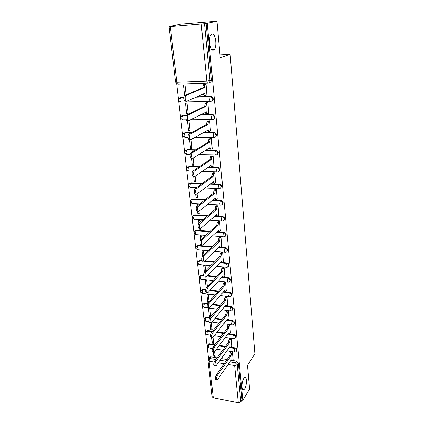 <?xml version="1.0" encoding="UTF-8"?>
<svg xmlns="http://www.w3.org/2000/svg" width="424" height="424" viewBox="0 0 424 424"><rect width="100%" height="100%" fill="white"/><g stroke="black" fill="none" stroke-linecap="round" stroke-linejoin="round"><path stroke-width="0.64" d="M213.458 50.059C210.076 51.601 207.893 37.81 211.083 34.657L211.979 34.058C215.434 32.818 217.411 46.497 214.268 49.502L213.458 50.059M244.717 388.803L243.832 389.794C241.426 391.617 241.357 381.982 243.768 378.489L244.6 377.567C247.012 375.759 247.097 385.236 244.717 388.803M211.841 101.05C212.827 100.674 213.299 99.894 213.256 98.718L211.862 96.624L210.887 96.402L210.362 96.645L211.338 96.868L212.731 98.962C212.737 100.403 212.101 101.209 210.818 101.378C210.225 101.516 209.827 100.88 209.626 99.465L210.362 96.645L196.217 97.006M213.701 119.208L214.994 116.982L213.489 114.856L212.133 114.957L212.97 115.132L214.475 117.257C214.48 118.662 213.85 119.441 212.578 119.589C211.995 119.764 211.603 119.16 211.412 117.782L212.133 114.957L199.789 115.111M215.509 136.973L216.691 134.848L215.069 132.701L213.866 132.882L214.56 133.004L216.187 135.155C216.187 136.528 215.562 137.281 214.3 137.413C213.728 137.614 213.346 137.047 213.155 135.707L213.866 132.882L202.831 132.866M217.268 154.363L218.355 152.338L216.606 150.17L215.562 150.414L216.108 150.499L217.857 152.672C217.857 154.013 217.236 154.744 215.991 154.855C215.424 155.089 215.048 154.553 214.862 153.244L215.562 150.414L205.518 150.276M218.985 171.386L219.982 169.457L218.106 167.279L217.221 167.581L219.494 169.817C219.494 171.132 218.874 171.831 217.639 171.927C217.083 172.192 216.712 171.688 216.532 170.406L217.221 167.581L207.961 167.332M220.66 188.06L221.577 186.221C221.37 185.039 220.703 184.313 219.568 184.037L219.081 184.413C220.215 184.689 220.888 185.421 221.095 186.602C221.089 187.885 220.48 188.569 219.256 188.643C218.71 188.94 218.344 188.463 218.164 187.212L218.848 184.387L210.225 184.053M222.293 204.389L223.135 202.635C222.907 201.405 222.197 200.679 220.994 200.451L220.517 200.854C221.72 201.077 222.43 201.808 222.664 203.043C222.658 204.299 222.054 204.956 220.84 205.015C220.3 205.338 219.945 204.893 219.764 203.674L220.438 200.849L212.345 200.43M223.883 220.385L224.667 218.715C224.429 217.47 223.692 216.749 222.468 216.547L221.996 216.971C223.225 217.173 223.957 217.894 224.201 219.144C224.206 220.321 223.639 220.957 222.499 221.052L222.372 221.068C221.847 221.386 221.503 220.962 221.333 219.791L221.996 216.971L214.348 216.484M225.436 236.062L226.162 234.467C225.928 233.248 225.202 232.532 223.989 232.32L223.522 232.765C224.741 232.977 225.467 233.693 225.701 234.917C225.722 236.004 225.208 236.619 224.163 236.767L223.861 236.804C223.358 237.111 223.029 236.703 222.87 235.585L223.522 232.765L216.251 232.22M226.951 251.432L227.63 249.906C227.397 248.708 226.681 247.998 225.478 247.775L225.017 248.241C226.225 248.464 226.946 249.174 227.179 250.377C227.2 251.374 226.739 251.967 225.791 252.153L225.324 252.227C224.842 252.513 224.524 252.126 224.376 251.056L225.017 248.241L218.079 247.643M228.435 266.5L229.071 265.037C228.838 263.861 228.128 263.156 226.935 262.928L226.485 263.41C227.683 263.643 228.393 264.348 228.626 265.525L227.381 267.231L226.761 267.343C226.294 267.618 225.992 267.242 225.854 266.224L226.485 263.41L219.839 262.763M229.882 281.271L230.481 279.872C230.253 278.716 229.548 278.017 228.366 277.778L227.921 278.282C229.108 278.52 229.813 279.22 230.041 280.375L228.928 282.008L228.165 282.167L227.296 281.091L227.921 278.282L221.529 277.593M231.297 295.756L231.864 294.415C231.642 293.281 230.942 292.592 229.771 292.343L229.331 292.862C230.508 293.111 231.207 293.806 231.43 294.94L230.439 296.493L229.543 296.699L228.716 295.666L229.331 292.862L223.172 292.131M232.686 309.971L233.221 308.683C232.999 307.57 232.31 306.881 231.149 306.621L230.714 307.161C231.88 307.421 232.575 308.105 232.792 309.223L231.912 310.697L230.894 310.951L230.105 309.96L230.714 307.161L224.762 306.393M234.043 323.915L234.552 322.675C234.334 321.578 233.651 320.899 232.495 320.634L232.071 321.185C233.227 321.456 233.91 322.134 234.127 323.231L233.348 324.63L232.225 324.932L231.472 323.978L232.071 321.185L226.305 320.385M235.373 337.594L235.855 336.402C235.643 335.326 234.965 334.653 233.82 334.377L233.401 334.949C234.546 335.22 235.225 335.898 235.442 336.974L234.742 338.299L233.529 338.654L232.808 337.737L233.401 334.949L227.805 334.112M236.672 351.019L237.138 349.869C236.926 348.814 236.253 348.146 235.119 347.866L234.711 348.449C235.845 348.729 236.518 349.403 236.725 350.457L236.11 351.713L234.806 352.111L234.122 351.231L234.711 348.449L229.267 347.585M216.971 21.2L220.22 57.775L230.126 54.373L254.925 353.817L247.515 365.313L249.619 389.031L242.814 400.298L207.209 23.299L216.971 21.2L180.688 24.152L170.029 26.41M176.681 83.809L208.539 358.704M170.019 26.288L171.073 26.203L169.075 26.627L170.358 26.601L204.506 23.728L209.975 80.661C209.981 82.139 209.339 82.972 208.041 83.162C207.431 83.263 207.023 82.59 206.822 81.138L201.241 24.126M207.209 23.299L204.506 23.728M209.361 357.729L209.938 356.96L210.913 356.828L217.067 357.861M221.344 358.577L227.1 359.541M232.389 360.432L236.396 361.1L235.246 362.79L237.255 364.788L240.816 401.931L238.304 402.747L213.309 397.807L212.186 396.864L207.94 360.405M240.816 401.931L241.913 400.124L242.814 400.298M233.057 359.467L232.426 351.883L231.069 351.83M211.703 337.451L212.345 343.186L213.5 341.691M212.345 343.186L213.685 343.398L213.018 337.35M231.748 346.238L231.112 338.511L229.739 338.463M210.06 322.786L210.85 329.867L212.021 328.415M210.85 329.867L212.207 330.068L211.391 322.717L225.886 305.015L226.718 306.16L227.794 304.872M230.418 332.755L229.766 324.879L228.382 324.848M209.334 316.304L210.702 316.49L209.816 308.539L208.444 308.359L209.334 316.304L210.521 314.889M229.061 319.018L228.398 310.988L227.004 310.962M209.074 301.851L208.263 294.553L206.88 294.383L207.787 302.476L208.99 301.104M207.787 302.476L208.449 302.566M227.677 305.015L227.004 296.832L225.595 296.816M226.268 290.742L225.579 282.395L224.158 282.389M207.378 286.571L206.679 280.296L205.285 280.142L206.154 287.901M224.831 276.188L224.132 267.677L222.695 267.677M205.645 270.968L205.068 265.758L203.658 265.62L204.4 272.25M223.363 261.343L222.653 252.662L221.206 252.678M203.875 255.031L203.419 250.939L201.999 250.812L202.608 256.26M221.869 246.206L221.143 237.345L219.68 237.371M202.068 238.754L201.739 235.823L200.308 235.712L200.78 239.931M199.466 228.197L199.582 229.236L200.504 228.43M199.582 229.236L201.024 229.342L200.897 228.234L216.85 214.464C217.024 215.657 217.38 216.086 217.915 215.763L218.927 214.867M220.342 230.757L219.6 221.715L218.127 221.752M200.218 222.128L200.027 220.406L198.586 220.31L198.914 223.247M197.568 211.253L197.844 213.701L199.163 212.62M197.844 213.701L199.296 213.791L199.015 211.279L215.228 198.252C215.413 199.481 215.779 199.937 216.325 199.625L217.342 198.787M218.784 215L218.031 205.767L216.542 205.82M198.331 205.137L198.284 204.675L196.826 204.596L197.001 206.191M195.628 193.932L196.068 197.854L197.409 196.831M196.068 197.854L197.531 197.929L197.091 193.943L213.579 181.7C213.76 182.956 214.131 183.438 214.692 183.152L215.726 182.368M217.189 198.909L216.426 189.486L214.926 189.549M193.646 176.225L194.261 181.679L195.623 180.714M194.261 181.679L195.734 181.737L195.125 176.225L211.889 164.793C212.079 166.081 212.456 166.595 213.023 166.335L214.072 165.604M215.562 182.49L214.788 172.865L213.272 172.939M191.622 158.12L192.411 165.169L193.794 164.268M192.411 165.169L193.901 165.206L193.111 158.099L210.166 147.52C210.357 148.84 210.744 149.386 211.316 149.163L212.387 148.48M213.903 165.72L213.113 155.889L211.587 155.979M189.544 139.597L190.524 148.315L191.929 147.478M190.524 148.315L192.024 148.336L191.054 139.56M212.201 148.596L211.406 138.553L209.859 138.659M188.595 131.106L190.111 131.106L188.993 120.994L187.466 121.01L188.595 131.106L190.026 130.332M210.463 131.101L209.663 120.835L208.099 120.957M186.629 113.526L188.161 113.505L187.011 103.175L185.474 103.207L186.629 113.526L188.081 112.826M208.688 113.229L207.877 102.735L206.303 102.873M206.859 94.965L206.053 84.233L204.463 84.387M180.126 97.658L181.297 97.165L183.762 97.101M196.768 96.767L210.887 96.402M182.108 115.582L183.338 115.047L186.751 115.005M200.324 114.835L212.652 114.687M184.048 133.125L185.336 132.548L191.664 132.553M203.356 132.569L214.374 132.579M185.956 150.303L187.291 149.688L195.771 149.804M206.032 149.948L216.06 150.091M187.832 167.12L189.205 166.468L199.307 166.738M208.47 166.982L217.713 167.231M189.676 183.587L191.081 182.908L202.434 183.353M210.723 183.677L219.33 184.011M191.484 199.72L192.915 199.015L205.258 199.646M212.832 200.033L220.915 200.446M193.259 215.53L194.658 214.798L207.85 215.625M214.825 216.065L222.468 216.547M195.003 231.016L196.296 230.269L210.251 231.297M216.728 231.78L223.989 232.32M196.72 246.201L198.209 245.443L212.504 246.667M218.546 247.181L225.478 247.775M198.4 261.089L199.492 260.32L202.047 260.522M204.824 260.787L214.624 261.735M220.294 262.286L226.935 262.928M200.054 275.685L201.05 274.916L203.61 275.118M207.654 275.552L216.638 276.517M223.766 277.285L228.366 277.778M201.681 290L202.587 289.242L205.502 289.475M210.288 290.043L218.561 291.018M225.526 282.389L224.641 283.402L224.026 286.343L209.228 303.33C208.089 306.043 208.189 307.591 209.53 307.972L224.455 290.636L225.319 291.823L229.771 292.343M203.276 304.04L204.098 303.293L207.633 303.605M212.753 304.262L220.401 305.243M226.819 306.07L231.149 306.621M204.845 317.82L205.587 317.088L206.377 317.014L210.14 317.539M215.074 318.217L222.165 319.203M228.34 310.983L227.481 312.059L226.882 314.99L212.53 333.079C211.438 335.723 211.512 337.234 212.753 337.615L227.296 319.118L228.086 320.215L232.495 320.634M206.382 331.335L207.06 330.625L207.914 330.534L212.578 331.224M217.268 331.923L223.867 332.898M229.67 333.762L233.82 334.377M207.898 344.606L208.513 343.912L209.429 343.8L214.883 344.664M219.356 345.369L225.51 346.344M231.043 347.219L235.119 347.866M219.966 54.94L230.126 54.373M213.309 351.825L213.807 356.255L214.947 354.724M213.807 356.255L215.138 356.478L214.608 351.697L228.679 332.951L229.432 334.011L230.529 332.607M186.083 94.817L184.991 84.97L183.438 85.023L184.604 95.442M206.091 23.389L211.481 80.046C211.486 81.514 210.845 82.346 209.551 82.537L209.265 82.659M241.913 400.124L238.394 363.092L236.396 361.1M232.368 351.872L231.546 353.033L230.974 355.943L229.766 355.614L230.354 352.842L231.175 351.681M231.621 360.755L230.794 360.66M216.786 379.798L216.113 379.671C215.016 379.295 214.979 377.837 216.002 375.293L229.776 355.741M230.974 355.943L217.242 375.516C216.224 378.06 216.261 379.522 217.353 379.899L231.361 359.844L232.045 360.829L233.158 359.319M231.048 338.5L230.216 339.635L229.633 342.55L228.414 342.232L229.013 339.449L229.845 338.32M230.301 347.473L229.384 347.42M215.254 365.981L214.597 365.864C213.452 365.488 213.404 364.015 214.449 361.439L228.43 342.359M229.633 342.55L215.705 361.651C214.661 364.232 214.708 365.705 215.848 366.082L230.031 346.525L230.751 347.542L231.854 346.09M229.707 324.874L228.865 325.976L228.271 328.897L227.057 328.722L227.646 325.802L228.494 324.699M228.96 333.942L227.964 333.9M213.685 351.888L213.055 351.782C211.862 351.406 211.799 349.911 212.869 347.304L227.057 328.722M228.271 328.897L214.131 347.51C213.065 350.118 213.129 351.613 214.316 351.989L214.597 351.708M226.882 314.99L225.642 314.688L226.257 311.894L227.116 310.824M227.593 320.147L226.527 320.099M212.09 337.515L211.475 337.419C210.235 337.043 210.161 335.532 211.253 332.888L225.658 314.82M229.172 318.875L228.271 320.03M226.946 296.827L226.072 297.871L225.467 300.807L224.232 300.653L224.837 297.717L225.711 296.673M226.204 306.091L225.065 306.022M210.463 322.844L209.869 322.759C208.576 322.383 208.491 320.851 209.61 318.175L224.232 300.653M225.467 300.807L210.892 318.355C209.779 321.037 209.869 322.563 211.157 322.945L211.38 322.728M224.026 286.343L222.764 286.062L223.39 283.264L224.28 282.251M224.784 291.76L223.581 291.654M208.804 307.877L208.232 307.803C206.886 307.421 206.785 305.874 207.924 303.16L222.775 286.2M225.319 291.823L226.389 290.599M224.079 267.671L223.172 268.646L222.552 271.599L221.28 271.323L221.916 268.519L222.823 267.544M223.337 277.148L222.07 276.994M207.113 292.597L206.562 292.534C205.163 292.147 205.046 290.583 206.212 287.832L221.291 271.466M222.552 271.599L207.522 287.986C206.361 290.737 206.477 292.306 207.871 292.692L223.003 276.119C223.141 277.105 223.437 277.471 223.899 277.211L224.953 276.05M222.6 252.656L221.683 253.6L221.052 256.557L219.78 256.441L220.411 253.483L221.333 252.54M221.863 262.249L220.533 262.037M205.386 276.999L204.856 276.946C203.536 278.107 203.138 273.411 204.458 272.181L219.78 256.441M221.052 256.557L205.783 272.325C204.463 273.549 204.856 278.255 206.175 277.089L221.513 261.168C221.657 262.202 221.969 262.583 222.446 262.302L223.49 261.211M221.095 237.339L220.157 238.246L219.521 241.208L218.238 241.108L218.874 238.145L219.818 237.239M220.363 247.049L218.964 246.768M203.621 261.073L203.117 261.025C201.755 262.249 201.305 257.394 202.672 256.197L218.238 241.108M219.521 241.208L204.008 256.324C202.64 257.522 203.091 262.382 204.448 261.152L219.987 245.915C220.146 247.001 220.469 247.393 220.962 247.102L222.001 246.074M219.558 221.715L218.604 222.579L217.957 225.547L216.659 225.457L217.311 222.494L218.27 221.625M218.832 231.546L217.369 231.175M201.824 244.807L201.336 244.765C199.943 246.053 199.428 241.028 200.844 239.873L216.659 225.457M217.957 225.547L202.19 239.979C200.78 241.139 201.289 246.169 202.683 244.881L218.434 230.349C218.599 231.488 218.938 231.902 219.457 231.589L220.48 230.63M217.994 205.762L217.019 206.589L216.357 209.567L215.037 209.334L215.705 206.52L216.691 205.693M217.274 215.721L215.747 215.26M199.99 228.186L199.519 228.154C198.093 229.506 197.51 224.312 198.973 223.188L215.053 209.488M217.019 206.589L215.71 206.52L217.014 206.594M216.357 209.567L200.335 223.284C198.877 224.407 199.45 229.607 200.875 228.25L200.886 228.244M216.394 189.486L215.36 190.297L214.73 193.249L213.41 193.19L214.046 190.238L215.079 189.427M215.699 199.593L214.088 199.01M197.637 211.205C196.201 212.509 195.57 207.32 197.028 206.175L213.41 193.19M214.73 193.249L198.4 206.25C196.948 207.4 197.579 212.594 199.004 211.285M214.761 172.865L213.68 173.654L213.065 176.585L211.735 176.543L212.35 173.612L213.436 172.822M214.104 183.131L212.403 182.41M195.697 193.89C194.266 195.114 193.588 189.947 195.035 188.775L211.735 176.543M213.065 176.585L196.418 188.839C194.982 190.01 195.655 195.178 197.081 193.953M213.097 155.889L211.963 156.657L211.369 159.572L210.023 159.546L210.622 156.631L211.762 155.862M212.477 166.325L211.687 166.303L210.675 165.455M193.715 176.183C192.284 177.327 191.569 172.176 193 170.989L210.023 159.546M211.369 159.572L194.399 171.031C192.973 172.218 193.689 177.375 195.109 176.23M211.401 138.553L210.203 139.295L209.631 142.188L208.279 142.178L208.852 139.284L210.05 138.542M210.818 149.153L209.97 149.142L208.921 148.13M191.69 158.078C190.259 159.138 189.502 154.002 190.917 152.794L208.279 142.178M209.631 142.188L192.332 152.815C190.917 154.023 191.674 159.164 193.1 158.11M209.663 120.84L208.412 121.55L207.861 124.428L206.472 124.264L207.044 121.561L208.306 120.845M209.122 131.615L208.216 131.615L207.124 130.422M189.618 139.56C188.187 140.529 187.387 135.404 188.786 134.18L206.493 124.433M207.861 124.428L190.212 134.18C188.818 135.41 189.613 140.54 191.038 139.57L208.401 129.877C208.597 131.228 208.99 131.811 209.578 131.615L210.664 130.99M207.882 102.746L206.578 103.419L206.048 106.276L204.665 106.302L205.2 103.445L206.53 102.762M207.4 113.69L206.424 113.701C205.921 113.876 205.545 113.415 205.29 112.323M187.493 120.612C186.062 121.497 185.224 116.372 186.608 115.127L204.665 106.302M206.048 106.276L188.049 115.111C186.671 116.356 187.509 121.487 188.934 120.596L206.605 111.846C206.806 113.235 207.203 113.844 207.797 113.685L208.899 113.118M206.059 84.254L204.707 84.88L204.193 87.72L202.799 87.768L203.313 84.927L204.723 84.281M205.635 95.368L204.596 95.395C204.061 95.538 203.668 95.013 203.419 93.821M185.325 101.214C183.894 102.014 183.014 96.884 184.376 95.628L202.799 87.768M204.193 87.72L185.834 95.585C184.477 96.847 185.352 101.983 186.777 101.182L204.76 93.418C204.967 94.838 205.375 95.485 205.979 95.358L207.103 94.854M207.739 83.173L178.128 84.233C177.476 84.334 177.031 83.676 176.797 82.261L206.822 81.138L211.481 80.046M170.358 26.601L176.797 82.261L175.536 82.108L177.2 84.032M210.913 356.828L209.684 358.471L215.858 359.515M220.146 360.241L225.918 361.216M229.941 361.895L235.246 362.79L234.668 365.578L228.154 364.465M224.116 363.776L218.312 362.78M214.109 362.064L209.074 361.2L213.309 397.807M238.304 402.747L234.668 365.578L237.255 364.788L238.394 363.092M181.297 97.165L180.73 97.403L183.73 97.329M210.463 101.389L181.26 102.036C180.624 102.168 180.189 101.548 179.962 100.165L180.523 97.547C178.17 98.935 178.149 100.382 180.454 101.871M183.338 115.047L182.781 115.312L186.486 115.27M212.17 119.595L190.551 119.78M186.284 119.817L183.301 119.844C182.67 120.013 182.246 119.425 182.023 118.079L182.606 115.434C180.211 116.854 180.216 118.285 182.617 119.722M185.336 132.548L184.785 132.845L191.123 132.85M213.839 137.408L194.987 137.323M188.055 137.291L185.293 137.281C184.673 137.477 184.26 136.92 184.043 135.606L184.647 132.945C182.23 134.36 182.235 135.77 184.663 137.18M187.291 149.688L186.751 150.006L195.241 150.128M215.477 154.845L198.739 154.553M190.222 154.4L187.249 154.352C186.639 154.58 186.226 154.055 186.014 152.773L186.639 150.085C184.228 151.453 184.217 152.847 186.602 154.267M189.205 166.468L188.675 166.812L198.787 167.088M217.088 171.911L202.01 171.455M192.83 171.179L189.162 171.068C188.563 171.328 188.155 170.83 187.949 169.579L188.595 166.871C186.184 168.196 186.152 169.573 188.5 170.999M191.081 182.908L190.556 183.279L201.925 183.725M218.662 188.616L204.935 188.033M196.524 187.678L191.033 187.445C190.445 187.731 190.047 187.265 189.846 186.041L190.508 183.316C188.097 184.594 188.049 185.956 190.36 187.392M192.915 199.015L192.401 199.407L204.76 200.043M220.21 204.978L207.601 204.294M199.927 203.875L192.872 203.494C192.289 203.806 191.902 203.366 191.701 202.168L192.385 199.418C189.973 200.663 189.91 202.01 192.189 203.451M194.717 214.804L194.213 215.212L207.363 216.044M196.482 230.274L195.983 230.704L209.774 231.737M198.209 245.443L197.722 245.894L212.032 247.123M199.905 260.315L199.423 260.781L202.423 261.073M204.288 261.253L214.162 262.212M201.57 274.9L201.093 275.388L203.647 275.664M207.188 276.045L216.182 277.015M203.202 289.205L202.736 289.709L205.412 290.027M209.827 290.551L218.111 291.532M204.803 303.24L204.342 303.764L207.405 304.156M212.302 304.787L219.955 305.773M206.377 317.014L205.921 317.555L209.689 318.079M214.629 318.763L221.731 319.749M207.914 330.534L207.469 331.086L212.138 331.78M216.834 332.48L223.437 333.465M209.429 343.8L208.99 344.368L214.449 345.237M218.922 345.947L225.086 346.922M207.479 345.099L208.067 344.479L208.99 344.368L208.375 347.097L209.122 347.971L212.323 348.486M205.958 331.828L206.61 331.176L207.469 331.086L206.848 333.815L207.633 334.727L210.489 335.161M204.405 318.313L205.131 317.624L205.921 317.555L205.29 320.29L206.112 321.233L208.831 321.62M202.826 304.533L203.637 303.817L204.342 303.764L203.706 306.504L204.564 307.49L207.802 307.914M201.214 290.498L202.736 289.709L202.089 292.454L202.99 293.477L215.116 294.95M199.572 276.183L201.093 275.388L200.441 278.133L201.384 279.199L212.986 280.487M197.902 261.592L199.423 260.781L198.761 263.537C198.92 264.539 199.248 264.905 199.752 264.645L210.728 265.742M196.201 246.71L197.722 245.894L197.049 248.649C197.218 249.694 197.563 250.081 198.082 249.805L208.327 250.717M194.462 231.531L195.983 230.704L195.3 233.465C195.48 234.562 195.84 234.965 196.381 234.668L205.751 235.399M192.692 216.044L194.213 215.212L193.519 217.973C193.71 219.123 194.086 219.542 194.648 219.234L202.969 219.786M190.89 200.239L192.401 199.407L204.744 200.054M189.056 184.111L190.556 183.279L201.877 183.762M187.18 167.644L188.675 166.812L198.702 167.146M185.272 150.833L186.751 150.006L195.109 150.207M183.322 133.661L184.785 132.845L190.938 132.951M181.339 116.118L182.781 115.312L186.401 115.392M179.315 98.188L180.73 97.403L183.714 97.462M208.179 359.181L208.703 358.598L209.684 358.471L209.074 361.2L207.935 360.331L209.938 356.96M230.958 355.816L229.766 355.614M231.546 353.033L230.354 352.842M217.242 375.516L216.002 375.293M229.623 342.417L228.414 342.232M230.216 339.635L229.013 339.449M215.705 361.651L214.449 361.439M228.26 328.764L227.041 328.589M228.865 325.976L227.646 325.802M214.131 347.51L212.869 347.304M226.872 314.852L225.642 314.688M227.481 312.059L226.257 311.894M212.53 333.079L211.253 332.888M225.457 300.669L224.217 300.515M226.072 297.871L224.837 297.717M210.892 318.355L209.61 318.175M224.01 286.205L222.764 286.062M224.641 283.402L223.39 283.264M209.228 303.33L207.924 303.16M222.536 271.455L221.28 271.323M223.172 268.646L221.916 268.519M207.522 287.986L206.212 287.832M221.037 256.409L219.764 256.292M221.683 253.6L220.411 253.483M205.783 272.325L204.458 272.181M219.505 241.06L218.222 240.954M220.157 238.246L218.874 238.145M204.008 256.324L202.672 256.197M217.941 225.398L216.648 225.308M218.604 222.579L217.311 222.494M202.19 239.979L200.844 239.873M216.346 209.408L215.037 209.334M214.714 193.09L213.394 193.031M215.397 190.27L214.083 190.212M198.443 206.218L197.07 206.138M213.049 176.426L211.719 176.379M213.744 173.602L212.413 173.559M196.503 188.77L195.114 188.712M211.353 159.408L210.007 159.376M212.053 156.583L210.712 156.557M194.521 170.93L193.121 170.888M209.615 142.019L208.258 142.008M210.331 139.199L208.974 139.189M210.166 147.52L209.885 147.52M192.496 152.688L191.081 152.661M207.839 124.258L206.472 124.264M208.566 121.434L207.198 121.444M208.401 129.877L208.083 129.877M190.424 134.021L188.993 134.016M206.027 106.101L204.649 106.127M206.764 103.281L205.386 103.308M206.605 111.846L206.228 111.851M188.304 114.92L186.862 114.941M204.177 87.54L202.783 87.588M204.924 84.721L203.531 84.773M204.76 93.418L204.31 93.428M186.131 95.368L184.673 95.411M243.832 389.794L242.676 389.577M208.513 343.912L208.067 344.479C206.801 345.862 207.002 347.002 208.656 347.903M234.371 352.042L226.919 350.844M222.711 350.166L216.51 349.164M207.06 330.625L206.61 331.176C205.258 332.559 205.433 333.725 207.145 334.663M205.587 317.088L205.131 317.624C203.679 319.007 203.838 320.189 205.603 321.169M204.098 303.293L203.637 303.817C202.078 305.195 202.211 306.398 204.034 307.426M202.587 289.242L202.116 289.746C200.446 291.118 200.552 292.343 202.434 293.419M201.05 274.916L200.573 275.404C198.782 276.761 198.856 278.012 200.806 279.146M199.492 260.32L199.01 260.792C197.086 262.127 197.133 263.394 199.148 264.592M197.907 245.438L197.414 245.894C195.358 247.203 195.374 248.491 197.457 249.757M196.296 230.269L195.798 230.698C193.598 231.981 193.577 233.29 195.734 234.626M194.658 214.798L194.15 215.212C191.807 216.452 191.749 217.782 193.98 219.197M220.994 200.451L220.422 200.859L212.329 200.446M219.568 184.037L218.8 184.424L210.177 184.085M218.106 167.279L217.146 167.644L207.877 167.39M216.606 150.17L216.108 150.499L205.391 150.356M215.069 132.701L214.56 133.004L202.651 132.966M213.489 114.856L199.545 115.233M211.862 96.624L195.888 97.154M233.073 338.585L225.329 337.409M220.931 336.741L214.279 335.734M231.748 324.869L223.687 323.724M219.081 323.072L211.931 322.06M230.396 310.887L221.985 309.78M217.146 309.144L209.191 308.094M209.101 308.084L207.893 307.925M229.024 296.636L220.22 295.57M227.624 282.103L218.381 281.08M226.193 267.29L216.457 266.314M224.741 252.174L214.433 251.257M223.257 236.756L212.302 235.908M221.747 221.026L210.034 220.252M169.075 26.638L175.536 82.108M214.268 49.502L211.979 49.64M215.36 190.297L214.046 190.238M198.4 206.25L197.028 206.175M213.68 173.654L212.35 173.612M196.418 188.839L195.035 188.775M211.963 156.657L210.622 156.631M194.399 171.031L193 170.989M210.203 139.295L208.852 139.284M192.332 152.815L190.917 152.794M208.412 121.55L207.044 121.561M190.212 134.18L188.786 134.18M206.578 103.419L205.2 103.445M188.049 115.111L186.608 115.127M204.707 84.88L203.313 84.927M185.834 95.585L184.376 95.628"/></g></svg>
